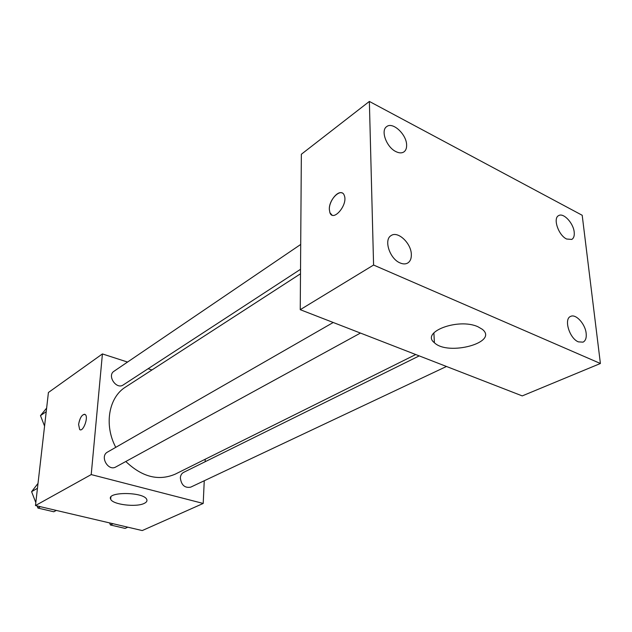 <?xml version="1.0" encoding="UTF-8"?>
<svg xmlns="http://www.w3.org/2000/svg" width="632" height="632" viewBox="0 0 632 632"><rect width="100%" height="100%" fill="white"/><g stroke="black" fill="none" stroke-linecap="round" stroke-linejoin="round"><path stroke-width="0.95" d="M204.255 480.762L203.204 503.451L142.24 530.564L35.479 505.545L48.419 392.496L102.424 353.928L127.545 362.057M148.109 368.717L151.949 369.957M300.492 273.782L125.586 387.029C108.751 397.291 103.798 424.909 115.767 447.33M125.808 461.502C142.089 477.049 158.569 481.268 175.246 474.142L415.73 354.536M203.204 503.451L91.213 474.585L102.424 353.928M205.242 459.219L205.131 461.739M333.23 322.494L107.527 452.07C99.469 456.186 108.127 471.669 115.854 466.945L360.453 333.064M300.706 244.45L114.005 371.253C106.792 375.653 116.406 389.905 123.232 384.943L300.532 269.287M446.476 366.473L190.674 487.161C184.749 488.204 181.305 485.107 180.349 477.887C180.562 475.264 181.653 473.423 183.62 472.373L419.221 355.887M91.213 474.585L35.479 505.545M144.349 503.333C136.536 507.536 112.551 504.636 110.687 499.201C106.105 491.538 143.756 491.72 146.719 499.399C147.422 500.892 146.632 502.203 144.349 503.333M80.161 429.76L79.648 429.491L78.605 424.428C80.019 417.294 82.239 413.999 85.241 414.537C88.851 417.065 82.997 432.699 79.648 429.491L78.597 424.428C79.766 418.06 81.805 414.663 84.72 414.252M433.844 342.188L434.366 342.181M522.245 395.901L300.24 309.68L301.353 154.255L369.365 101.436L582.198 215.275L600.4 363.495L522.245 395.901M600.4 363.495L373.583 265.037L369.365 101.436M373.583 265.037L300.24 309.68M329.327 209.366C328.845 199.048 341.604 187.048 344.298 195.493C348.2 204.657 333.19 222.385 329.904 212.7L329.327 209.366M477.95 326.76L482.256 329.264C499.248 342.489 447.93 356.298 434.397 342.718C420.375 332.124 458.295 317.643 477.95 326.76M400.127 262.952C403.058 264.208 405.594 264.231 407.719 263.023C410.239 261.419 411.448 258.575 411.337 254.491C411.282 243.336 397.915 230.672 391.176 235.538C383.45 239.544 389.715 258.915 400.127 262.952M578.367 341.865L583.028 342.149C585.556 340.846 586.607 337.923 586.164 333.396C585.319 323.995 575.807 313.551 570.617 316.411C563.554 318.899 569.464 338.483 578.367 341.865M566.604 239.015L571.755 239.433C573.753 238.248 574.567 235.807 574.196 232.102C573.414 223.088 563.444 212.455 558.649 215.607C552.676 218.198 558.459 235.317 566.604 239.015M395.909 151.601C399.148 153.197 401.834 153.292 403.959 151.885C405.831 150.503 406.724 148.204 406.621 145.005C406.613 134.419 392.677 121.486 386.666 126.629C380.377 130.516 386.539 147.264 395.909 151.601M331.974 215.038L329.912 212.7L329.335 209.366C328.995 201.308 337.535 190.382 342.22 193.021M127.798 527.183L125.112 528.407L110.418 524.979L109.613 522.917M113.073 523.731L110.418 524.979M35.819 502.598L31.6 491.68L38.015 483.401M56.303 510.427L53.783 511.77L37.928 508.065L37.106 505.932M37.454 488.275L31.6 491.68M40.416 506.706L37.928 508.065M44.572 426.11L40.48 415.619L46.642 408.082M46.231 411.661L40.48 415.619M110.869 497.076L110.687 499.201M433.884 332.819L434.397 342.718"/></g></svg>
